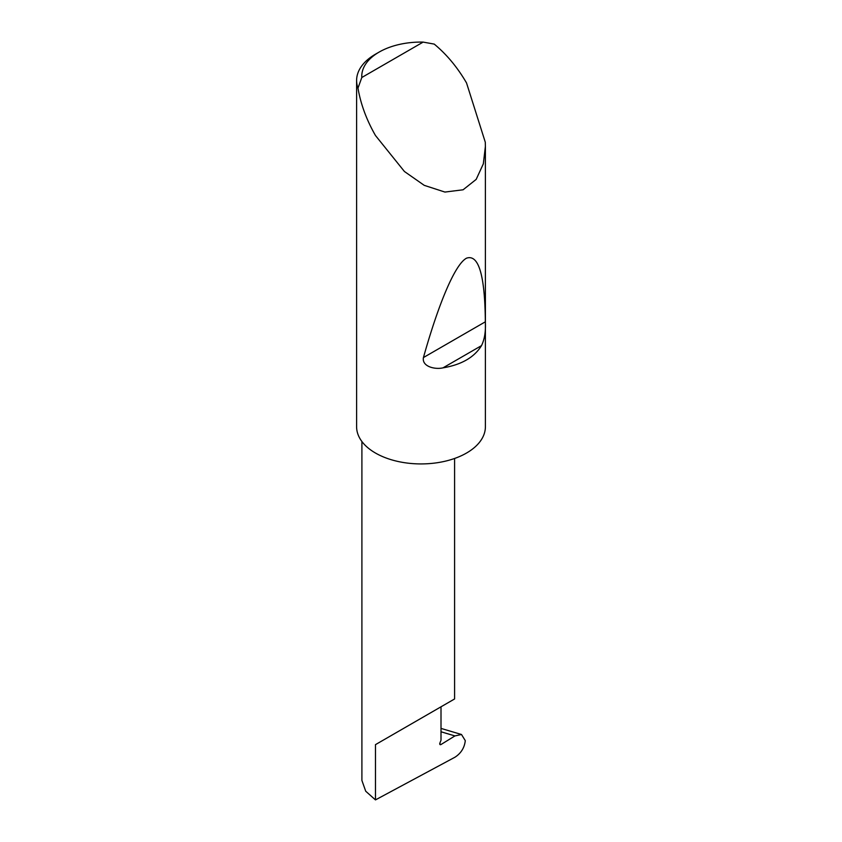 <?xml version="1.0" encoding="UTF-8"?>
<svg xmlns="http://www.w3.org/2000/svg" width="842" height="842" viewBox="0 0 842 842"><rect width="100%" height="100%" fill="white"/><g stroke="black" fill="none" stroke-linecap="round" stroke-linejoin="round"><path stroke-width="1.26" d="M454.922 735.919L461.5 734.498L465.289 740.644C464.479 747.728 461.058 753.243 455.027 757.179L375.469 799.9L375.469 744.644L441.008 706.806C464.816 693.061 451.912 700.512 441.008 706.806L441.008 740.223L439.913 743.044A1.716 0.989 120 0 0 440.103 744.623A1.716 0.989 120 0 0 441.008 744.517L454.922 735.919L441.008 731.772M454.585 458.469L454.585 698.965L375.469 744.644M481.508 345.62C474.33 357.324 461.5 364.733 443.008 367.849C434.946 369.733 421.684 366.565 423.431 357.555C437.966 305.762 454.617 264.472 466.531 258.178C478.656 254.01 484.929 275.218 485.339 321.812C485.866 331.338 484.592 339.273 481.508 345.62L443.008 367.849M361.807 77.506L423.137 42.1L434.23 44.1C446.692 54.414 457.459 67.36 466.531 82.937L485.287 142.224L485.392 146.392L483.329 163.843L476.172 179.399L463.089 189.787L444.902 192.06L424.242 185.345L404.423 171.494L375.469 135.509C366.523 119.859 360.692 104.071 357.987 88.126A64.392 37.174 180 0 1 356.608 80.485A64.392 37.174 180 0 1 375.469 54.193L379.111 52.099A59.235 34.196 0 0 0 361.807 77.506L357.987 88.126M485.392 146.392L485.392 426.757A64.392 37.174 180 0 1 445.639 461.1A64.392 37.174 180 0 1 375.469 453.038A64.392 37.174 180 0 1 356.608 426.757L356.608 80.485M375.469 799.9L365.712 791.217L361.902 780.429L361.902 441.503M423.137 42.1A59.235 34.196 0 0 0 379.111 52.099M439.756 743.791L441.008 744.517M485.339 321.812L423.431 357.555M461.5 734.498L441.008 728.404"/></g></svg>
